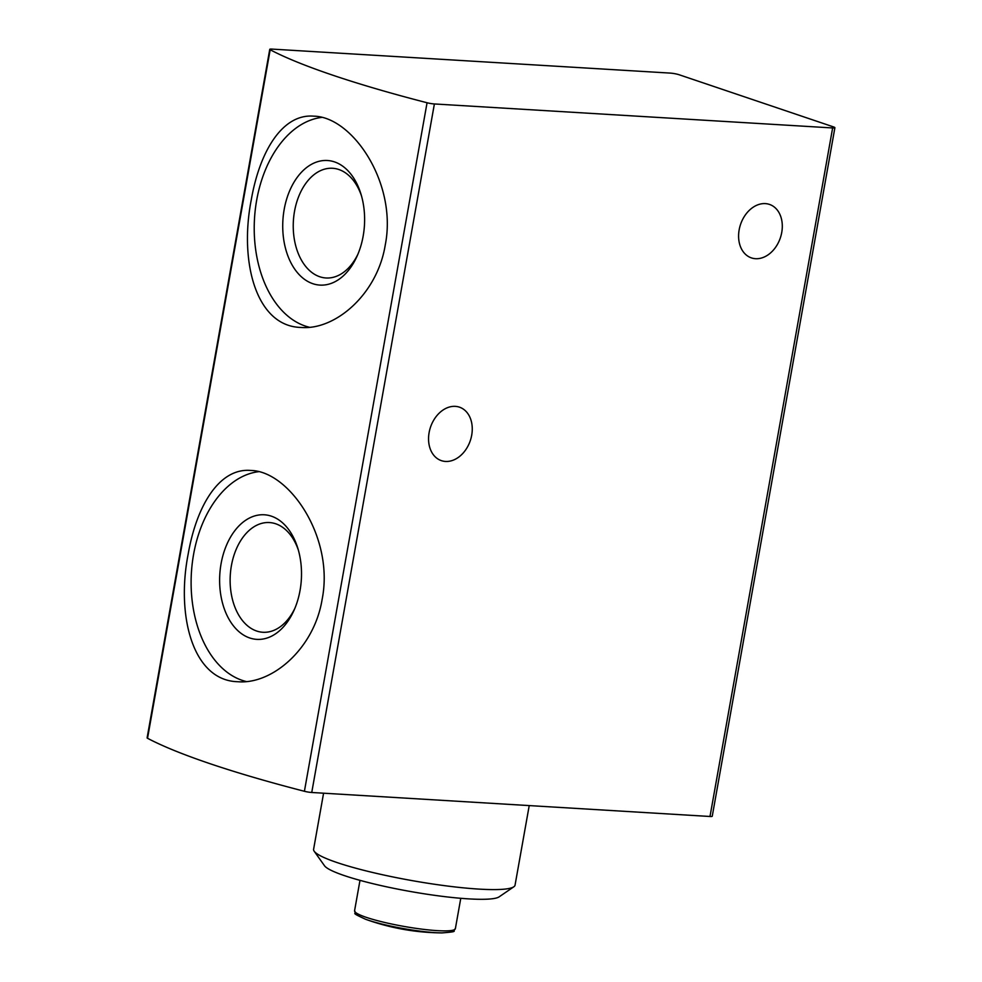 <?xml version="1.0" encoding="UTF-8"?>
<svg xmlns="http://www.w3.org/2000/svg" width="982" height="982" viewBox="0 0 982 982"><rect width="100%" height="100%" fill="white"/><g stroke="black" fill="none" stroke-linecap="round" stroke-linejoin="round"><path stroke-width="1.47" d="M188.163 554.118C176.024 616.033 192.938 680.784 237.926 681.729C272.284 684.626 314.179 648.464 322.121 599.425C334.494 537.682 289.42 470.992 250.655 470.452C219.71 467.813 196.731 504.846 188.163 554.118M427.06 102.754A384.87 51.015 -169.9 0 1 270.173 49.751A6.42 0.847 -169.9 0 1 269.755 49.346A6.42 0.847 -169.9 0 1 272.002 49.1L670.252 73.098A6.42 0.847 -169.9 0 1 679.151 74.755L833.423 126.874A6.42 0.847 -169.9 0 1 834.896 127.709A6.42 0.847 -169.9 0 1 832.638 127.955L434.388 103.957A6.42 0.847 -169.9 0 1 427.06 102.754L304.408 791.283A384.87 51.015 -169.9 0 1 147.533 738.28A6.42 0.847 -169.9 0 1 147.104 737.875L269.755 49.346M251.269 199.837C239.129 261.752 256.044 326.503 301.032 327.448C335.39 330.345 377.284 294.183 385.226 245.144C397.6 183.401 352.526 116.711 313.761 116.171C282.828 113.531 259.837 150.565 251.269 199.837M834.896 127.709L712.245 816.238A6.42 0.847 -169.9 0 1 709.998 816.484L311.748 792.486A6.42 0.847 -169.9 0 1 304.408 791.283M429.109 432.62A28.22 21.003 108.7 0 0 441.372 460.644A28.22 21.003 108.7 0 0 470.304 440.623A28.22 21.003 108.7 0 0 459.441 407.162A28.22 21.003 108.7 0 0 429.109 432.62M739.151 229.874A28.22 21.003 108.7 0 0 751.414 257.898A28.22 21.003 108.7 0 0 780.346 237.877A28.22 21.003 108.7 0 0 769.483 204.416A28.22 21.003 108.7 0 0 739.151 229.874M258.585 471.691A105.835 69.292 -86.6 0 0 193.577 554.437A105.835 69.292 -86.6 0 0 246.359 681.557M221.073 563.729A62.406 40.851 -86.6 0 0 243.057 634.74A62.406 40.851 -86.6 0 0 294.011 610.325A62.406 40.851 -86.6 0 0 297.767 548.079A62.406 40.851 -86.6 0 0 257.223 515.292A62.406 40.851 -86.6 0 0 221.073 563.729M321.691 117.41A105.835 69.292 -86.6 0 0 256.683 200.156A105.835 69.292 -86.6 0 0 309.477 327.276M284.179 209.448A62.406 40.851 -86.6 0 0 306.163 280.471A62.406 40.851 -86.6 0 0 357.117 256.044A62.406 40.851 -86.6 0 0 360.873 193.798A62.406 40.851 -86.6 0 0 320.328 161.011A62.406 40.851 -86.6 0 0 284.179 209.448M298.344 550.055A54.943 35.978 -86.6 0 0 269.485 522.559A54.943 35.978 -86.6 0 0 231.408 565.657A54.943 35.978 -86.6 0 0 262.881 632.261A54.943 35.978 -86.6 0 0 294.833 608.423M361.45 195.774A54.943 35.978 -86.6 0 0 332.591 168.278A54.943 35.978 -86.6 0 0 294.514 211.388A54.943 35.978 -86.6 0 0 325.987 277.98A54.943 35.978 -86.6 0 0 357.939 254.142M323.581 793.198L313.602 849.295A102.312 13.564 10.1 0 0 314.179 851.234A102.312 13.564 10.1 0 0 411.937 880.584A102.312 13.564 10.1 0 0 513.819 886.795A102.312 13.564 10.1 0 0 515.047 885.175L529.224 805.596M314.179 851.234L324.514 865.756A89.485 11.858 10.1 0 0 410.01 891.423A89.485 11.858 10.1 0 0 499.114 896.861L513.819 886.795M147.533 738.28L270.173 49.751M709.998 816.484L832.638 127.955M311.748 792.486L434.388 103.957M442.06 932.9A230.917 230.917 0 0 1 365.623 919.287A49.174 6.518 10.1 0 0 367.44 919.925A49.174 6.518 10.1 0 0 442.06 932.9C460.227 931.452 451.536 931.525 455.366 928.69L460.779 898.309M365.623 919.287C349.064 911.652 357.202 914.721 354.576 910.731A51.187 6.788 10.1 0 0 403.786 926.382A51.187 6.788 10.1 0 0 455.366 928.69M354.576 910.731L359.989 880.351"/></g></svg>
